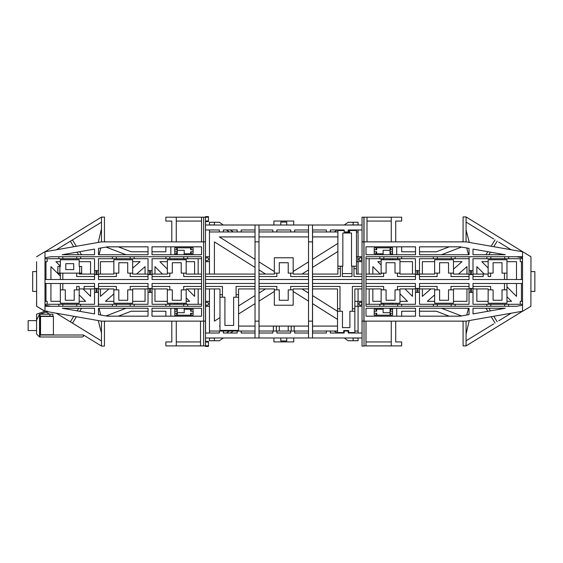 <?xml version="1.0" encoding="UTF-8"?>
<svg xmlns="http://www.w3.org/2000/svg" width="563" height="563" viewBox="0 0 563 563"><rect width="100%" height="100%" fill="white"/><g stroke="black" fill="none" stroke-linecap="round" stroke-linejoin="round"><path stroke-width="0.84" d="M36.574 301.318L36.574 306.272L44.815 311.283M47.179 304.287L47.179 301.318L44.991 301.318M36.644 306.272L36.574 261.682M47.179 258.713L47.179 261.682L44.991 261.682M45.983 261.682L45.983 279.515M45.983 283.485L45.983 301.318M60.347 301.318L50.937 301.318L50.937 283.485M50.937 279.515L50.937 266.637L57.869 273.576M57.926 273.625L60.347 276.053M79.172 294.878L85.611 301.318L79.172 301.318M108.969 288.932L100.474 296.363L100.474 288.932M100.474 274.068L100.474 261.682L113.853 261.682M132.678 261.682L140.103 261.682L132.678 268.185M186.177 261.682L194.594 261.682L194.594 274.068M194.594 288.932L194.594 296.363L187.169 288.932M167.352 269.114L159.92 261.682L167.352 261.682M167.352 301.318L154.966 301.318L154.966 288.932M154.966 274.068L154.966 266.637L162.397 274.068M186.177 297.848L189.647 301.318L186.177 301.318M136.57 274.068L145.057 266.637L145.057 274.068M145.057 288.932L145.057 301.318L132.678 301.318M113.853 301.318L105.429 301.318L113.853 293.949M79.172 261.682L90.566 261.682L90.566 274.068M90.566 288.932L90.566 296.363L83.134 288.932M60.347 266.144L55.892 261.682L60.347 261.682M223.391 332.993L237.199 332.993L223.391 332.993L223.391 331.016L209.457 331.037L209.457 288.932L209.457 301.318L205.558 301.318M201.533 221.062L176.268 221.062L176.268 241.872L101.467 241.872L44.991 251.781L44.991 257.777L50.937 256.728L201.533 256.728L201.533 306.272L187.662 306.272L187.662 304.287L201.533 304.287M255.032 333.022L241.161 333.022L241.161 331.037L237.199 331.037L237.199 333.022L223.328 333.022L223.328 331.037L219.366 331.037L219.366 333.022L205.495 333.022L205.495 321.128L205.495 345.9L203.63 345.9L203.63 321.128L176.268 321.128L176.268 341.938L200.541 341.938L176.268 341.938M72.465 239.937L76.343 246.277M79.65 251.696L81.522 254.75L94.528 254.75L62.233 254.75L94.528 249.085L94.528 254.75L62.233 254.75L94.528 254.75M70.354 241.231L73.718 246.735M77.032 252.154L78.616 254.75M73.866 239.078L68.792 242.181M70.368 321.846L73.788 316.272M77.11 310.86L78.7 308.271M81.565 308.271L79.735 311.325M72.479 323.148L76.413 316.737M68.806 320.889L73.873 323.999M80.657 308.271L76.695 308.271M98.251 242.435L101.467 228.888M96.02 288.432L97.005 288.432L97.005 292.401L96.02 292.401L96.02 288.432L94.528 288.432L94.528 283.485L44.991 283.485M149.519 288.432L150.595 288.432L150.595 292.401L149.519 292.401L149.519 288.432L148.034 288.432L148.034 283.485L98.497 283.485L98.497 288.432L97.005 288.432M201.533 258.713L187.662 258.713L187.662 256.728L201.533 256.728L201.533 306.272L201.533 283.485L152.08 283.485L152.08 288.432L150.595 288.432M76.695 256.728L76.695 258.713L94.528 258.713L94.528 279.515L44.991 279.515M149.519 270.599L150.595 270.599L150.595 274.568L149.519 274.568L149.519 270.599L148.034 270.599L148.034 279.515L98.497 279.515L98.497 270.599L97.005 270.599L97.005 274.568L96.02 274.568L96.02 270.599L97.005 270.599M201.533 256.728L201.533 279.515L152.08 279.515L152.08 270.599L150.595 270.599M36.574 291.409L32.682 291.409L32.682 271.591L36.574 271.591M44.991 274.068L44.991 288.932M112.368 254.75L99.011 254.75L100.77 247.987M98.412 292.401L98.412 305.442L98.497 304.287L112.368 304.287L112.368 306.272L80.657 306.272L80.657 304.287L94.528 304.287L94.528 292.401L96.02 292.401M112.368 306.272L98.497 306.23M151.996 308.25L201.533 308.25L201.533 316.174L151.996 316.174L151.996 308.25L151.996 311.219L165.867 311.219L165.867 316.174L170.821 316.174L170.821 308.25L170.821 316.174L177.261 316.174M94.528 308.271L62.352 308.271L94.528 308.271M100.77 315.013L99.011 308.25L100.77 315.013M104.436 321.508L105.429 321.128L104.436 321.508M131.186 311.219L118.307 316.174L131.186 311.219L148.034 311.219L148.034 308.25L148.034 316.174L107.413 316.174L98.497 314.611L98.497 308.25L148.034 308.25M131.186 251.781L118.307 246.826L131.186 251.781L148.034 251.781L148.034 254.75L148.034 246.826L107.413 246.826L98.497 248.389L98.497 254.75L148.034 254.75M105.429 241.872L104.436 241.492L105.429 241.872M183.7 306.272L169.829 306.272L169.829 304.287L183.7 304.287L183.7 306.272L169.829 306.272M150.595 292.401L152.08 292.401L152.08 288.432M150.595 274.568L152.08 274.568M98.251 320.565L101.467 332.979M97.005 274.568L98.497 274.568M97.005 292.401L98.497 292.401L98.497 288.432M148.034 274.568L149.519 274.568M148.034 288.432L148.034 292.401L149.519 292.401M152.08 292.401L152.08 304.287L165.867 304.287L165.867 306.272L134.163 306.272L134.163 304.287L148.034 304.287L148.034 292.401M130.201 306.272L116.33 306.272L116.33 304.287L130.201 304.287L130.201 306.272L116.33 306.272M76.695 306.272L62.824 306.272L62.824 304.287L76.695 304.287L76.695 306.272L62.824 306.272M58.862 306.272L44.991 306.272L58.862 306.272L58.862 304.287L44.991 304.287M94.528 274.568L96.02 274.568M94.528 288.432L94.528 292.401M98.497 270.599L98.497 258.713L116.33 258.713L116.33 256.728M96.02 270.599L94.528 270.599M183.7 256.728L183.7 258.713L169.829 258.713L169.829 256.728M126.035 308.25L106.048 315.934L126.035 308.25M116.33 308.25L112.368 308.25M148.034 270.599L148.034 258.713L134.163 258.713L134.163 256.728M130.201 256.728L130.201 258.713L116.33 258.713M190.632 246.826L201.533 246.826L201.533 254.75L151.996 254.75L151.996 246.826L201.533 246.826L201.533 254.75M152.08 270.599L152.08 258.713L169.829 258.713M98.497 304.287L98.497 292.401M170.821 254.75L170.821 246.826L177.261 246.826M201.533 308.25L201.533 316.174L190.632 316.174M58.862 256.728L58.862 258.713L44.991 258.713M76.695 258.713L62.824 258.713L62.824 256.728M62.824 308.271L62.359 308.271M362.037 229.978L348.166 229.978L348.166 231.963L348.223 229.978M348.223 225.003L286.736 225.003M280.796 225.003L219.429 225.003M357.139 225.003L354.169 225.003M223.391 225.003L237.262 225.003M213.483 225.003L210.513 225.003M241.224 225.003L273.921 225.003L273.921 221.041L293.731 221.041L293.731 225.003L326.427 225.003M330.39 225.003L344.26 225.003M312.556 279.494L312.556 332.993L312.556 229.978L312.556 279.494L362.037 279.494M308.531 279.494L259.057 279.494L259.057 332.993L259.057 279.494M255.032 283.456L205.558 283.456L205.558 279.494L255.032 279.494M205.558 225.003L205.558 221.562M205.495 217.177L203.693 217.198M364.078 217.198L362.093 217.198M205.558 341.438L205.558 337.976M348.223 332.993L362.037 332.993L348.223 332.993L348.223 331.016L343.704 331.037M205.558 279.494L205.558 332.993L219.366 332.993L205.558 332.993L205.558 283.456M312.5 229.978L326.371 229.978L326.371 231.963L330.39 231.942L330.39 229.978M312.556 332.993L326.371 332.993L312.556 332.993M330.39 332.993L344.204 332.993L330.39 332.993L330.39 331.016L312.556 331.037M205.495 345.9L203.63 345.9L203.63 321.128L205.495 321.128L205.495 229.978L219.366 229.978L219.366 231.963L223.328 231.963L223.328 229.978L237.199 229.978L237.199 231.963L241.161 231.963L241.224 229.978M223.328 231.942L223.391 229.978M241.224 332.993L255.032 332.993L241.224 332.993L241.224 331.016L223.391 331.037M258.994 229.978L272.865 229.978L272.865 231.963L276.827 231.963L276.827 229.978L290.698 229.978L290.698 231.963L294.667 231.963L294.723 229.978M276.827 231.942L276.89 229.978M259.057 332.993L272.865 332.993L259.057 332.993M290.698 332.993L276.89 332.993L276.89 331.016L259.057 331.037M294.723 332.993L308.531 332.993L294.723 332.993L294.723 331.016L288.221 331.037L288.221 326.083L273.365 326.083L273.365 331.016M293.731 337.976L293.731 341.91L273.921 341.91L273.921 337.976M308.531 316.174L308.531 283.485L259.057 283.456M362.037 316.174L362.037 283.485L312.556 283.456M348.166 231.963L344.204 231.963L344.204 229.978L330.333 229.978L330.333 231.963M286.736 225.024L286.736 222.054L280.796 222.054L280.796 225.024M280.796 337.976L280.796 340.946L286.736 340.946L286.736 337.976M205.495 241.872L203.63 241.872L203.63 217.198L205.495 217.198L205.495 241.872M201.533 217.198L203.63 217.198L203.63 321.128L203.63 241.872L176.268 241.872L176.268 217.198L201.533 217.198L201.533 241.872M362.037 246.826L362.037 279.515M364.015 321.128L364.015 346.069L362.037 346.069L362.037 321.128L364.015 321.128L364.015 241.872L362.037 241.872L362.037 321.128M362.037 241.872L362.037 217.198L364.015 217.198L364.015 241.872M241.161 231.963L241.161 229.978L255.032 229.978M205.495 341.938L205.495 337.976L258.994 337.976L258.994 225.024L205.495 225.024L205.495 221.062M258.994 321.128L255.032 321.128L255.032 337.976M258.994 241.872L255.032 241.872L255.032 321.128M255.032 241.872L255.032 225.024M362.037 333.022L348.166 333.022L348.166 331.037L344.204 331.037L344.204 333.022L330.333 333.022L330.333 331.037L326.371 331.037L326.371 333.022L312.5 333.022M294.667 231.963L294.667 229.978L308.531 229.978M362.037 225.024L258.994 225.024M258.994 337.976L362.037 337.976M308.531 333.022L294.667 333.022L294.667 331.037L290.698 331.037L290.698 333.022L276.827 333.022L276.827 331.037L272.865 331.037L272.865 333.022L258.994 333.022M308.531 225.024L308.531 337.976M312.5 225.024L312.5 241.872L308.531 241.872M312.5 241.872L312.5 321.128L308.531 321.128M312.5 321.128L312.5 337.976M308.531 246.826L308.531 279.515M176.268 217.198L165.867 217.198L165.867 221.062L171.806 221.062L171.806 241.872M200.541 321.128L200.541 345.9L203.63 345.9L165.867 345.9L176.268 345.9L176.268 321.128L101.467 321.128L47.306 311.628L40.036 314.196L40.036 334.999L83.437 334.999L101.467 346.069L101.467 341.671M44.991 257.777L44.991 305.223L50.937 306.272L187.662 306.272M44.991 305.223L44.991 311.219L47.468 311.219L47.468 311.656M94.528 308.25L94.528 313.915L62.233 308.25L94.528 308.25M171.806 321.128L171.806 341.938L165.867 341.938L165.867 345.9M165.867 246.826L165.867 251.781L151.996 251.781L151.996 254.75M101.467 221.47L101.467 217.1L44.991 251.781M58.862 258.713L62.824 258.713M80.657 258.713L80.657 256.728M56.356 249.782L101.467 222.202M112.368 256.728L112.368 258.713M130.201 258.713L134.163 258.713M106.048 247.066L126.035 254.75M165.867 256.728L165.867 258.713M183.7 258.713L187.662 258.713M94.528 306.272L80.657 306.272M80.657 304.287L76.695 304.287M62.824 304.287L58.862 304.287M46.082 312.064L49.551 314.196M148.034 306.272L134.163 306.272M134.163 304.287L130.201 304.287M116.33 304.287L112.368 304.287M101.467 340.946L56.286 313.204M187.662 304.287L183.7 304.287M169.829 304.287L165.867 304.287M165.867 306.272L151.996 306.272M36.574 327.962L36.574 334.007L39.544 336.984L39.544 314.196L36.574 320.143L36.574 327.962M36.574 306.223L44.991 311.219L36.574 314.196L36.574 320.143M40.536 334.999L40.536 316.174L49.945 316.174L49.945 314.196L39.544 314.196M83.437 334.999L83.437 336.484L82.036 336.984L40.036 336.984L40.036 334.999M104.436 241.872L104.436 217.1L101.467 217.1L101.467 241.872M101.467 321.128L101.467 346.069L104.436 346.069L104.436 321.128M49.945 316.174L52.922 316.174L52.922 314.196L49.945 314.196M39.544 336.984L40.036 336.984M44.744 251.781L36.574 256.777M208.465 342.037L208.465 341.438L205.495 341.438L205.495 342.037L208.465 342.037L208.465 345.802L205.495 345.802L205.495 342.037M205.495 345.802L205.495 346.393L208.465 346.393L208.465 345.802M294.168 331.016L294.168 326.083L288.221 326.083M291.198 331.016L291.198 326.083M294.723 331.037L308.531 331.037M330.39 331.037L337.511 331.037M358.075 332.993L358.075 331.037L354.852 331.037M348.659 331.037L348.223 331.037M358.075 331.037L358.075 306.272M358.075 301.304L358.075 288.932M358.075 274.068L358.075 261.682L362.037 261.682L356.463 261.682M358.075 256.721L358.075 229.978M356.463 231.963L358.075 231.963M337.884 231.963L312.556 231.963M308.531 231.963L259.057 231.963M255.032 231.963L209.457 231.963L209.457 256.728L205.558 256.728M205.558 261.682L209.457 261.682L209.457 274.068L209.457 256.728M241.224 331.037L255.032 331.037M273.365 326.083L259.057 326.083M255.032 326.083L238.585 326.083M219.964 326.083L219.366 326.083L219.964 325.71M238.585 313.985L255.032 303.626M259.057 301.092L274.35 291.465M293.175 291.465L308.531 301.135M312.556 303.668L337.511 319.376M337.511 326.083L312.556 326.083M308.531 326.083L294.168 326.083M359.06 303.795A1.485 1.485 0 0 1 360.524 302.303A1.485 1.485 0 0 0 359.06 303.795A1.485 1.485 0 0 0 360.369 305.266A1.485 1.485 0 0 1 359.06 303.795M359.06 259.205A1.485 1.485 0 0 1 360.524 257.72A1.485 1.485 0 0 0 359.06 259.205A1.485 1.485 0 0 0 360.369 260.683A1.485 1.485 0 0 1 359.06 259.205M337.511 311.304L312.556 295.589M308.531 293.056L301.979 288.932M301.979 274.068L308.531 269.944M312.556 267.411L337.884 251.464M219.964 317.638L214.412 321.128L214.412 288.932M214.412 274.068L214.412 241.872L255.032 267.446M259.057 269.98L265.553 274.068M265.553 288.932L259.057 293.02M255.032 295.554L238.585 305.906M274.35 271.535L259.057 261.908M255.032 259.374L219.366 236.917L255.032 236.917M259.057 236.917L308.531 236.917M312.556 236.917L337.884 236.917M337.884 243.385L312.556 259.332M308.531 261.865L293.175 271.535M276.89 331.037L279.304 331.037L279.304 326.083M279.304 331.037L288.221 331.037M276.334 326.083L276.334 331.016M349.651 230.577L348.223 230.577M348.223 230.527L356.463 230.527L356.463 266.193L353.986 266.193L353.986 268.671L356.463 268.671L356.463 266.193M340.312 230.527L341.087 229.978M353.121 224.926L358.075 224.926L358.075 222.251L353.121 222.251L353.121 224.926L348.166 225.003M353.121 222.251L348.166 222.251L344.232 225.003M337.124 229.978L334.295 231.963M358.075 337.976L353.121 338.074L353.121 340.749L358.075 340.749L358.075 338.074L353.121 338.074M214.412 338.074L209.457 338.074L209.457 340.749L214.412 340.749L214.412 338.074L209.457 337.976M209.457 331.037L209.457 332.993M209.457 229.978L209.457 231.963M209.457 225.003L214.412 224.926L214.412 222.251L209.457 222.251L209.457 224.926L214.412 224.926M226.446 229.978L229.275 231.963M233.237 231.963L230.408 229.978M223.293 225.003L219.366 222.251L214.412 222.251M341.051 332.993L340.453 332.571M334.295 331.037L337.089 332.993M344.204 337.976L348.166 340.749L353.121 340.749M214.412 340.749L219.366 340.749L223.328 337.976M230.436 332.993L233.237 331.037M229.275 331.037L226.474 332.993M208.465 217.198L208.465 216.607L205.495 216.607L205.495 217.198L208.465 217.198L208.465 220.963L205.495 220.963L205.495 217.198M205.495 220.963L205.495 221.562L208.465 221.562L208.465 220.963M40.536 334.753L53.415 334.753L53.415 316.427L40.536 316.427M36.574 330.544L28.15 330.544L28.15 320.636L36.574 320.636M193.109 309.242L191.131 309.242L191.131 311.219L193.109 311.219L193.109 309.242M184.192 308.25L184.192 309.242L191.131 309.242M193.109 313.204L191.131 313.204L191.131 315.189L193.109 315.189L193.109 311.219M191.131 315.189L176.761 315.189L176.761 313.204L174.783 313.204L174.783 315.189L176.761 315.189M176.761 309.242L174.783 309.242L174.783 311.219L176.761 311.219L177.261 308.25M184.192 309.242L184.192 312.711L177.261 312.711L177.261 311.219L176.761 311.219M177.261 311.219L177.261 309.242L177.261 311.219M177.261 315.189L177.261 313.204L176.761 313.204M174.783 253.758L176.761 253.758L176.761 251.781L174.783 251.781L174.783 254.75M174.783 249.796L176.761 249.796L176.761 247.811L174.783 247.811L174.783 251.781M174.783 259.754L174.783 258.713M176.761 253.758L177.261 253.758L177.261 251.781L176.761 251.781M176.761 249.796L177.261 249.796L177.261 247.811L176.761 247.811M191.131 253.758L193.109 253.758L193.109 251.781L191.131 251.781L191.131 253.758L184.192 253.758L184.192 250.289L177.261 250.289L177.261 254.75M191.131 251.781L190.632 251.781L190.632 253.758M193.109 249.796L193.109 247.811L191.131 247.811L191.131 249.796L193.109 249.796L193.109 251.781M191.131 247.811L190.632 247.811L190.632 249.796L191.131 249.796M177.261 247.811L190.632 247.811M190.632 315.189L190.632 313.204L191.131 313.204M191.131 311.219L190.632 311.219L190.632 309.242M174.783 311.219L174.783 313.204M186.67 253.758L186.67 254.75M186.67 258.713L186.177 259.754L186.177 274.068L201.533 274.068M186.67 309.242L186.67 308.25M186.67 304.287L186.177 303.246L167.352 303.246L167.352 288.932L152.08 288.932M184.192 303.246L184.192 304.287M184.192 259.754L184.192 258.713M184.192 254.75L184.192 253.758M152.08 276.546L169.829 276.546L169.829 273.125L167.352 273.125L167.352 259.754L186.177 259.754M174.783 303.246L174.783 304.287M174.783 308.25L174.783 309.242M177.261 304.287L177.261 303.246M94.528 286.454L84.126 286.454L84.126 288.932L79.172 288.932M148.034 286.454L130.201 286.454L130.201 289.875L132.678 289.875L127.724 289.875L127.724 300.276L118.807 300.276L118.807 289.875L113.853 289.875L113.853 288.932L98.497 288.932M177.261 258.713L177.261 259.754M201.533 288.932L186.177 288.932L186.177 289.875L181.223 289.875L181.223 300.276L172.306 300.276L172.306 289.875L167.352 289.875M148.034 288.932L132.678 288.932L132.678 303.246L113.853 303.246L113.853 289.875L116.33 289.875L116.33 286.454L98.497 286.454M94.528 288.932L84.126 288.932M201.533 276.546L183.7 276.546L183.7 273.125M130.201 273.125L130.201 276.546L148.034 276.546M152.08 274.068L167.352 274.068L167.352 273.125L172.306 273.125L172.306 262.724L181.223 262.724L181.223 273.125L186.177 273.125M148.034 274.068L132.678 274.068L132.678 273.125L127.724 273.125L127.724 262.724L118.807 262.724L118.807 273.125L113.853 273.125L113.853 274.068L98.497 274.068M60.347 273.125L60.347 279.515M60.347 283.485L60.347 289.875L62.824 289.875L62.824 283.485M62.824 273.125L62.824 279.515M201.533 286.454L183.7 286.454L183.7 289.875L186.177 289.875L186.177 303.246M79.172 289.875L74.217 289.875L74.217 300.276L65.301 300.276L65.301 289.875L60.347 289.875L60.347 303.246L79.172 303.246L79.172 286.454L76.695 286.454L76.695 289.875M167.352 299.333L167.352 302.303M167.352 290.417L167.352 293.386M113.853 290.417L113.853 293.386M113.853 299.333L113.853 302.303M60.347 290.417L60.347 293.386M60.347 299.333L60.347 302.303M132.678 273.125L132.678 259.754L113.853 259.754L113.853 273.125M79.172 273.125L79.172 274.068L94.528 274.068M132.678 272.583L132.678 269.614M132.678 263.667L132.678 260.697M186.177 263.667L186.177 260.697M186.177 272.583L186.177 269.614M76.695 273.125L76.695 276.546L94.528 276.546M116.33 273.125L116.33 276.546L98.497 276.546M169.829 289.875L169.829 286.454L152.08 286.454M205.558 303.373A1.485 1.485 0 0 1 208.465 303.795A1.485 1.485 0 0 1 205.558 304.21M205.558 306.272L209.457 306.272M198.162 288.932L198.162 304.287M208.465 259.205A1.485 1.485 0 0 1 205.558 259.627A1.485 1.485 0 0 0 207.846 260.416A1.485 1.485 0 0 0 207.846 257.995A1.485 1.485 0 0 0 205.558 258.79A1.485 1.485 0 0 1 208.465 259.205M198.162 258.713L198.162 274.068M352.002 266.193L352.002 276.546L342.346 276.546L342.346 266.193M352.002 273.576L342.346 273.576M348.223 231.618L349.651 231.618M274.35 299.333L274.35 302.303M274.35 290.417L274.35 293.386M339.989 311.276L339.989 308.798L337.511 308.798L337.511 311.276L342.466 311.276L342.466 327.617L349.897 327.617L349.897 311.276L352.375 311.276L352.375 308.798L354.852 308.798L354.852 288.932L362.037 288.932M339.989 308.798L339.989 286.454L312.556 286.454M308.531 286.454L290.698 286.454L290.698 289.875L293.175 289.875L293.175 288.932L308.531 288.932M312.556 288.932L337.511 288.932L337.511 308.798M337.511 311.276L337.511 332.571L343.704 332.571L343.704 330.544L348.659 330.544L348.659 332.571L354.852 332.571L354.852 311.276L352.375 311.276M354.852 311.276L354.852 308.798M238.585 297.201L238.585 294.723L236.108 294.723L236.108 297.201L233.631 297.201L233.631 325.442L224.911 325.442L224.911 297.201L222.434 297.201L222.434 294.723L219.964 294.723L219.964 330.397L238.585 330.397L238.585 297.201L236.108 297.201M222.434 297.201L219.964 297.201M222.434 294.723L222.434 286.454L205.558 286.454M205.558 288.932L219.964 288.932L219.964 294.723M238.585 300.818L238.585 297.848M238.585 327.567L238.585 324.598M274.35 305.23L293.175 305.23L293.175 289.875L288.221 289.875L288.221 300.276L279.304 300.276L279.304 289.875L274.35 289.875L274.35 305.23M362.037 274.068L356.463 274.068L356.463 268.671M344.204 230.527L337.884 230.527L337.884 274.068L312.556 274.068M308.531 274.068L293.175 274.068L293.175 257.77L274.35 257.77L274.35 273.125L276.827 273.125L276.827 276.546L259.057 276.546M238.585 294.723L238.585 288.932L255.032 288.932M259.057 288.932L274.35 288.932L274.35 289.875M293.175 273.125L288.221 273.125L288.221 262.724L279.304 262.724L279.304 273.125L274.35 273.125L274.35 274.068L259.057 274.068M255.032 274.068L205.558 274.068M353.986 268.671L353.986 276.546L362.037 276.546M276.827 289.875L276.827 286.454L259.057 286.454M255.032 286.454L236.108 286.454L236.108 294.723M205.558 276.546L255.032 276.546M362.037 286.454L352.375 286.454L352.375 308.798M290.698 273.125L290.698 276.546L308.531 276.546M312.556 276.546L340.362 276.546L340.362 266.193L342.839 266.193L342.839 233.005L351.509 233.005L351.509 266.193L353.986 266.193M354.852 301.318L357.864 301.318L357.864 306.258L362.037 306.258L354.852 306.272M293.175 272.583L293.175 269.614M293.175 263.667L293.175 260.697M356.463 256.728L357.864 256.728L357.864 261.675L362.037 261.675L358.075 261.682M349.651 230.527L349.651 232.456L344.697 232.456L344.697 231.963M337.884 266.193L340.362 266.193M337.884 268.671L340.362 268.671M395.719 241.872L395.719 221.062L401.665 221.062L401.665 217.198L391.264 217.198L391.264 241.872L466.065 241.872L522.816 251.781L466.065 216.931L466.065 221.329M415.536 254.75L365.999 254.75L365.999 246.826L415.536 246.826L415.536 254.75L415.536 251.781L401.665 251.781L401.665 246.826L396.711 246.826L396.711 254.75L396.711 246.826L390.272 246.826M366.992 241.872L366.992 217.198L363.895 217.198L363.895 241.872L391.264 241.872L391.264 221.062L366.992 221.062L391.264 221.062M363.895 241.872L363.895 321.128L466.065 321.128L522.534 311.219L522.534 305.223L516.595 306.272L365.999 306.272L365.999 256.728L379.87 256.728L379.87 258.713L383.832 258.713L383.832 256.728L397.703 256.728L397.703 258.713L401.665 258.713L401.665 256.728L415.536 256.728M522.534 305.223L522.534 257.777L516.595 256.728L379.87 256.728M522.534 257.777L522.534 251.781M365.999 308.25L415.536 308.25L415.536 316.174L365.999 316.174L365.999 308.25L365.999 316.174L376.893 316.174M472.997 254.75L472.997 249.085L505.3 254.75L472.997 254.75M419.498 308.25L469.035 308.25L469.035 314.611L460.119 316.174L419.498 316.174L419.498 308.25L419.498 311.219L436.339 311.219L449.225 316.174L436.339 311.219M419.498 254.75L419.498 246.826L460.119 246.826L469.035 248.389L469.035 254.75L419.498 254.75L419.498 251.781L436.339 251.781L449.225 246.826L436.339 251.781M472.997 308.25L505.3 308.25L472.997 313.915L472.997 308.25L505.3 308.25L472.997 308.25L486.01 308.25L487.882 311.304M366.992 217.198L391.264 217.198M364.015 345.9L391.264 345.9L391.264 321.128L391.264 341.938L365.999 341.938M391.264 345.9L401.665 345.9L401.665 341.938L395.719 341.938L395.719 321.128M401.665 316.174L401.665 311.219L415.536 311.219L415.536 308.25M396.711 308.25L396.711 316.174L390.272 316.174M463.096 241.492L462.103 241.872L463.096 241.492M419.498 256.728L433.369 256.728L433.369 258.713L437.331 258.713L437.331 256.728L451.202 256.728L451.202 258.713L455.164 258.713L455.164 256.728L486.868 256.728L486.868 258.713L490.83 258.713L490.83 256.728L504.701 256.728L504.701 258.713L508.67 258.713L508.67 256.728L522.534 256.728L508.67 256.728M511.246 249.796L498.719 242.111M505.173 254.729L504.701 254.729M469.282 242.435L466.065 230.021M466.762 247.987L468.522 254.75L466.762 247.987M441.491 254.75L461.484 247.066L441.491 254.75M530.958 256.728L522.816 251.781L530.888 256.728M383.832 306.272L383.832 304.287L379.87 304.287L379.87 306.272L365.999 306.272L365.999 283.485L415.445 283.485L415.445 292.401L416.937 292.401L416.937 288.432L418.013 288.432L418.013 292.401L416.937 292.401M416.937 270.599L418.013 270.599L418.013 274.568L416.937 274.568L416.937 270.599L415.445 270.599L415.445 279.515L365.999 279.515L365.999 256.728L365.999 306.272M462.103 321.128L463.096 321.508L462.103 321.128M466.065 341.53L466.065 345.9L522.534 311.219M508.67 306.272L508.67 304.287L504.701 304.287L504.701 306.272M490.83 306.272L490.83 304.287L486.868 304.287L486.868 306.272M466.065 340.798L493.667 323.922M466.065 334.112L469.282 320.565M455.164 306.272L455.164 304.287L451.202 304.287L451.202 306.272M437.331 306.272L437.331 304.287L433.369 304.287L433.369 306.272M461.484 315.934L441.491 308.25M455.164 308.25L468.522 308.25L466.762 315.013M401.665 306.272L401.665 304.287L397.703 304.287L397.703 306.272M365.999 254.75L365.999 246.826L376.893 246.826M530.958 256.777L530.888 306.272M463.096 321.128L463.096 345.9L466.065 345.9L466.065 321.128M365.999 345.9L365.999 321.128M466.065 241.872L466.065 216.931L463.096 216.931L463.096 241.872M522.781 311.219L530.958 306.223M495.067 323.063L491.189 316.723M497.178 321.769L493.814 316.265M490.5 310.846L488.916 308.25M511.176 313.218L498.741 320.819M497.164 241.154L493.744 246.728M490.415 252.14L488.825 254.729M485.968 254.729L487.79 251.675M495.053 239.852L491.119 246.263M466.065 222.054L493.66 239.001M486.868 254.729L490.83 254.729M471.512 274.568L470.52 274.568L470.52 270.599L471.512 270.599L471.512 274.568L472.997 274.568L472.997 279.515L522.534 279.515M418.013 274.568L419.498 274.568L419.498 279.515L469.035 279.515L469.035 274.568L470.52 274.568M486.868 304.287L472.997 304.287L472.997 283.485L522.534 283.485M418.013 292.401L419.498 292.401L419.498 283.485L469.035 283.485L469.035 292.401L470.52 292.401L470.52 288.432L471.512 288.432L471.512 292.401L470.52 292.401M530.958 271.591L534.85 271.591L534.85 291.409L530.958 291.409M522.534 288.932L522.534 274.068M455.164 256.728L469.035 256.77M383.832 256.728L397.703 256.728M415.445 274.568L416.937 274.568M416.937 288.432L415.445 288.432M470.52 288.432L469.035 288.432M470.52 270.599L469.035 270.599L469.035 274.568M419.498 288.432L418.013 288.432M419.498 274.568L419.498 270.599L418.013 270.599M401.665 256.728L433.369 256.728M437.331 256.728L451.202 256.728M490.83 256.728L504.701 256.728M472.997 288.432L471.512 288.432M472.997 274.568L472.997 270.599L471.512 270.599M469.035 292.401L469.035 304.287L455.164 304.287M471.512 292.401L472.997 292.401M472.997 256.77L486.868 256.728M379.87 258.713L365.999 258.713M383.832 304.287L397.703 304.287M415.445 270.599L415.445 258.713L401.665 258.713M397.703 258.713L383.832 258.713M451.202 254.75L455.164 254.75M469.113 270.599L469.113 257.558L469.035 258.713L455.164 258.713M451.202 258.713L437.331 258.713M433.369 258.713L419.498 258.713L419.498 270.599M419.498 292.401L419.498 304.287L433.369 304.287M437.331 304.287L451.202 304.287M522.534 258.713L508.67 258.713M504.701 258.713L490.83 258.713M486.868 258.713L472.997 258.713L472.997 270.599M415.445 292.401L415.445 304.287L401.665 304.287M469.035 258.713L469.035 270.599M508.67 304.287L522.534 304.287M490.83 304.287L504.701 304.287M365.999 304.287L379.87 304.287M374.212 253.751L376.19 253.751L376.19 251.767L374.212 251.767L374.212 253.751M383.129 254.75L383.129 253.751L376.19 253.751M374.212 249.782L376.19 249.782L376.19 247.804L374.212 247.804L374.212 251.767M376.19 247.804L390.56 247.804L390.56 249.782L392.538 249.782L392.538 247.804L390.56 247.804M390.56 253.751L392.538 253.751L392.538 251.767L390.56 251.767L390.06 254.75M383.129 253.751L383.129 250.282L390.06 250.282L390.06 251.767L390.56 251.767M390.06 251.767L390.06 253.751L390.06 251.767M390.06 247.804L390.06 249.782L390.56 249.782M392.538 309.228L390.56 309.228L390.56 311.212L392.538 311.212L392.538 308.25M392.538 313.19L390.56 313.19L390.56 315.174L392.538 315.174L392.538 311.212M392.538 303.239L392.538 304.287M390.56 309.228L390.06 309.228L390.06 311.212L390.56 311.212M390.56 313.19L390.06 313.19L390.06 315.174L390.56 315.174M376.19 309.228L374.212 309.228L374.212 311.212L376.19 311.212L376.19 309.228L383.129 309.228L383.129 312.697L390.06 312.697L390.06 308.25M376.19 311.212L376.689 311.212L376.689 309.228M374.212 313.19L374.212 315.174L376.19 315.174L376.19 313.19L374.212 313.19L374.212 311.212M376.19 315.174L376.689 315.174L376.689 313.19L376.19 313.19M390.06 315.174L376.689 315.174M376.689 247.804L376.689 249.782L376.19 249.782M376.19 251.767L376.689 251.767L376.689 253.751M392.538 251.767L392.538 249.782M380.651 309.228L380.651 308.25M380.651 304.287L381.144 303.239L381.144 288.918L365.999 288.918M380.651 253.751L380.651 254.75M380.651 258.713L381.144 259.74L399.969 259.74L399.969 274.061L415.445 274.061M383.129 259.74L383.129 258.713M383.129 303.239L383.129 304.287M383.129 308.25L383.129 309.228M415.445 286.44L397.492 286.44L397.492 289.861L399.969 289.861L399.969 303.239L381.144 303.239M392.538 259.74L392.538 258.713M392.538 254.75L392.538 253.751M390.06 258.713L390.06 259.74M472.997 276.539L483.195 276.539L483.195 274.061L488.149 274.061M419.498 276.539L437.127 276.539L437.127 273.118L434.65 273.118L439.597 273.118L439.597 262.717L448.521 262.717L448.521 273.118L453.468 273.118L453.468 274.061L469.035 274.061M390.06 304.287L390.06 303.239M365.999 274.061L381.144 274.061L381.144 273.118L386.098 273.118L386.098 262.717L395.015 262.717L395.015 273.118L399.969 273.118M419.498 274.061L434.65 274.061L434.65 259.74L453.468 259.74L453.468 273.118L450.991 273.118L450.991 276.539L469.035 276.539M472.997 274.061L483.195 274.061M365.999 286.44L383.621 286.44L383.621 289.861M437.127 289.861L437.127 286.44L419.498 286.44M415.445 288.918L399.969 288.918L399.969 289.861L395.015 289.861L395.015 300.262L386.098 300.262L386.098 289.861L381.144 289.861M419.498 288.918L434.65 288.918L434.65 289.861L439.597 289.861L439.597 300.262L448.521 300.262L448.521 289.861L453.468 289.861L453.468 288.918L469.035 288.918M506.974 289.861L502.02 289.861L502.02 300.262L493.104 300.262L493.104 289.861L488.149 289.861L488.149 303.239L506.974 303.239L506.974 283.485M506.974 279.515L506.974 273.118L504.497 273.118L504.497 279.515M504.497 289.861L504.497 283.485M365.999 276.539L383.621 276.539L383.621 273.118L381.144 273.118L381.144 259.74M488.149 273.118L493.104 273.118L493.104 262.717L502.02 262.717L502.02 273.118L506.974 273.118L506.974 259.74L488.149 259.74L488.149 276.539L490.626 276.539L490.626 273.118M399.969 263.653L399.969 260.683M399.969 272.569L399.969 269.6M453.468 272.569L453.468 269.6M453.468 263.653L453.468 260.683M506.974 272.569L506.974 269.6M506.974 263.653L506.974 260.683M434.65 289.861L434.65 303.239L453.468 303.239L453.468 289.861M488.149 289.861L488.149 288.918L472.997 288.918M488.149 290.402L488.149 293.379M488.149 299.326L488.149 302.296M434.65 290.402L434.65 293.379M434.65 299.326L434.65 302.296M381.144 299.326L381.144 302.296M381.144 290.402L381.144 293.379M490.626 289.861L490.626 286.44L472.997 286.44M450.991 289.861L450.991 286.44L469.035 286.44M397.492 273.118L397.492 276.539L415.445 276.539M358.856 259.198A1.485 1.485 0 0 1 361.08 257.91A1.485 1.485 0 0 1 361.08 260.486A1.485 1.485 0 0 1 358.856 259.198M362.037 256.721L357.864 256.721M369.159 274.061L369.159 258.713M358.856 303.781A1.485 1.485 0 0 1 361.08 302.493A1.485 1.485 0 0 1 361.08 305.069A1.485 1.485 0 0 1 358.856 303.781M362.037 301.304L357.864 301.304M369.159 304.287L369.159 288.918M520.254 258.713L520.254 261.682L522.534 261.682M520.254 304.287L520.254 301.318L522.534 301.318M521.451 301.318L521.451 283.485M521.451 279.515L521.451 261.682M506.974 261.682L516.496 261.682L516.496 279.515M516.496 283.485L516.496 296.363L506.974 286.841M488.149 268.016L481.815 261.682L488.149 261.682M458.479 274.061L466.959 266.637L466.959 274.061M466.959 288.918L466.959 301.318L453.468 301.318M434.65 301.318L427.324 301.318L434.65 294.906M381.144 301.318L372.833 301.318L372.833 288.918M372.833 274.061L372.833 266.637L380.257 274.061M399.969 293.773L407.513 301.318L399.969 301.318M399.969 261.682L412.468 261.682L412.468 274.061M412.468 288.918L412.468 296.363L405.022 288.918M381.144 265.039L377.787 261.682L381.144 261.682M430.878 288.918L422.37 296.363L422.37 288.918M422.37 274.061L422.37 261.682L434.65 261.682M453.468 261.682L462.005 261.682L453.468 269.149M488.149 301.318L476.861 301.318L476.861 288.918M476.861 274.061L476.861 266.637L484.286 274.061M506.974 296.743L511.542 301.318L506.974 301.318M73.725 269.614L73.725 263.667L65.801 263.667L65.801 269.614L73.725 269.614M81.649 273.125L81.649 266.44L79.672 266.44L79.672 273.125L81.649 273.125L81.649 273.625L79.369 273.625L79.369 273.125M79.672 273.125L57.869 273.125L57.869 273.625L60.15 273.625L60.15 273.125M79.672 266.44L79.172 266.44L79.172 259.754L60.347 259.754L60.347 266.44L57.869 266.44L57.869 273.125M59.854 273.125L59.854 266.44"/></g></svg>
